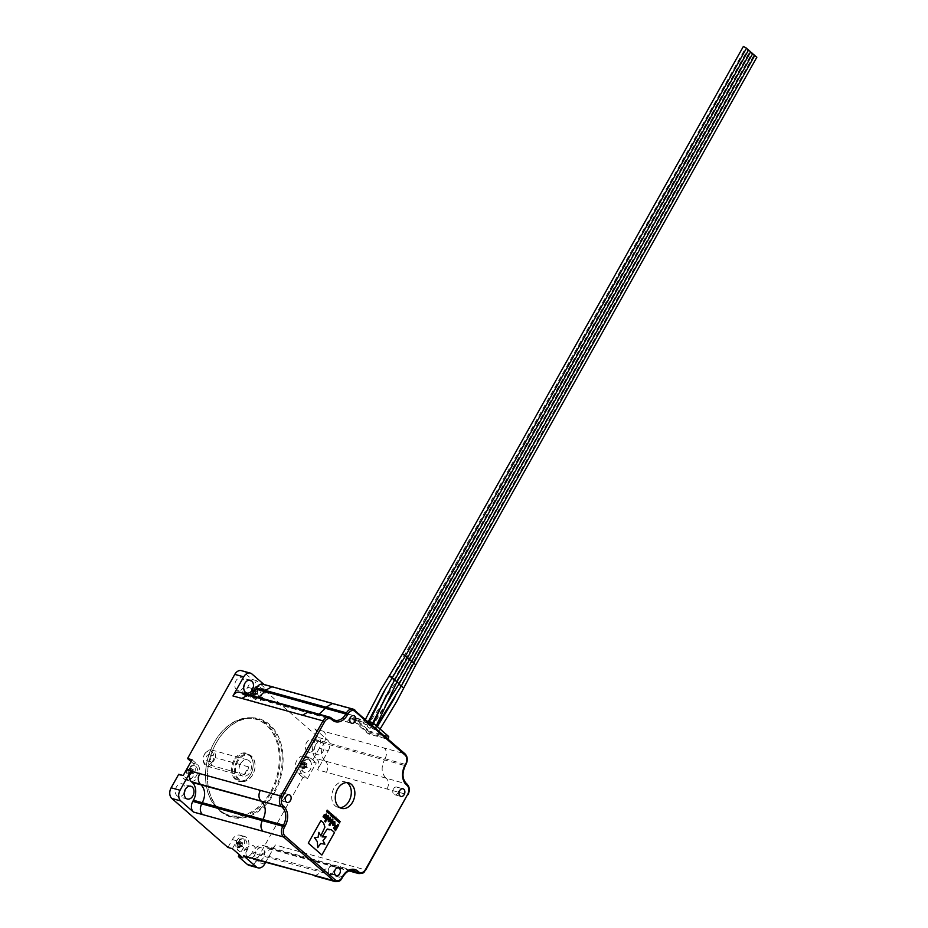 <?xml version="1.0" encoding="UTF-8"?>
<svg xmlns="http://www.w3.org/2000/svg" width="928" height="928" viewBox="0 0 928 928"><rect width="100%" height="100%" fill="white"/><g stroke="black" fill="none" stroke-linecap="round" stroke-linejoin="round"><path stroke-width="0.7" stroke-dasharray="4.64 3.48" d="M253.611 689.817A6.624 4.744 -74.5 0 1 259.121 686.708A6.624 4.744 -74.5 0 1 261.104 696.371A6.624 4.744 -74.5 0 1 255.594 699.48A6.624 4.744 -74.5 0 1 253.611 689.817M256.116 693.39L255.502 694.248L253.263 694.121L252.764 695.188L252.172 694.527L252.544 690.096L255.85 692.114L257.787 690.478L257.358 693.448L258.042 694.237L257.218 693.692L255.13 695.211L255.699 694.016L254.887 691.464L255.71 692.01L253.019 690.594L255.328 689.168L255.258 692.532L258.042 694.225M255.873 689.643L257.775 690.467M255.026 691.418L252.544 690.096M302.83 762.978A6.624 4.744 -74.5 0 1 308.34 759.858A6.624 4.744 -74.5 0 1 310.323 769.521A6.624 4.744 -74.5 0 1 304.813 772.63A6.624 4.744 -74.5 0 1 302.83 762.978M305.335 766.54L304.72 767.398L302.482 767.27L301.983 768.338L301.391 767.688L301.762 763.245L305.068 765.264L307.006 763.628L306.565 766.598L307.261 767.386L306.437 766.841L304.349 768.361L304.79 765.403L304.094 764.626L304.929 765.159L302.238 763.744L304.546 762.329L304.465 765.693L307.261 767.375L304.72 767.398L307.261 767.386M304.384 762.352L307.006 763.628L304.384 762.352M301.762 763.245L304.233 764.556M238.31 842.114A6.624 4.744 -74.5 0 1 243.82 838.993A6.624 4.744 -74.5 0 1 245.804 848.656A6.624 4.744 -74.5 0 1 240.294 851.765A6.624 4.744 -74.5 0 1 238.31 842.114M240.828 845.675L240.201 846.533L237.962 846.406L237.464 847.473L236.872 846.812L237.243 842.38L240.549 844.399L242.486 842.763L242.057 845.733L242.742 846.522L241.918 845.976L239.83 847.496L240.398 846.301L239.586 843.749L240.41 844.294L237.719 842.879L240.027 841.464L239.958 844.816L242.742 846.51L240.201 846.533L242.742 846.522M242.486 842.763L240.027 841.464M237.243 842.38L239.714 843.691M302.946 777.478L297.691 772.896A9.28 6.647 -74.5 0 1 296.867 760.426A9.28 6.647 -74.5 0 1 304.593 756.076A9.28 6.647 -74.5 0 1 306.542 757.144L311.785 761.726L316.239 762.955L307.4 778.708L302.946 777.478L255.71 861.636A7.946 5.696 -74.5 0 1 249.098 865.372M307.4 778.708L302.157 774.126A9.28 6.647 -74.5 0 1 301.322 761.668A9.28 6.647 -74.5 0 1 309.047 757.306A9.28 6.647 -74.5 0 1 310.996 758.373L316.239 762.955M216.236 742.945A50.483 36.146 -74.5 0 1 258.251 719.223A50.483 36.146 -74.5 0 1 273.366 792.825A50.483 36.146 -74.5 0 1 231.35 816.536A50.483 36.146 -74.5 0 1 216.236 742.945M274.189 793.278A51.144 36.621 105.5 0 0 269.619 724.571A51.144 36.621 105.5 0 0 216.305 742.736A51.144 36.621 105.5 0 0 220.876 811.443A51.144 36.621 105.5 0 0 274.189 793.278M214.206 742.597A49.822 35.67 -74.5 0 1 266.139 724.907A49.822 35.67 -74.5 0 1 270.593 791.828A49.822 35.67 -74.5 0 1 218.66 809.529A49.822 35.67 -74.5 0 1 214.206 742.597M271.405 792.28A50.483 36.146 105.5 0 0 256.29 718.69A50.483 36.146 105.5 0 0 214.275 742.4A50.483 36.146 105.5 0 0 229.39 815.99A50.483 36.146 105.5 0 0 271.405 792.28M234.146 760.02A14.57 10.44 105.5 0 0 235.445 779.601A14.57 10.44 105.5 0 0 250.641 774.416A14.57 10.44 105.5 0 0 249.342 754.835A14.57 10.44 105.5 0 0 234.146 760.02M250.711 774.219A13.908 9.964 -74.5 0 1 239.134 780.75A13.908 9.964 -74.5 0 1 234.97 760.473A13.908 9.964 -74.5 0 1 246.546 753.93A13.908 9.964 -74.5 0 1 250.711 774.219M236.93 761.006A13.908 9.964 105.5 0 0 241.094 781.295A13.908 9.964 105.5 0 0 252.671 774.752A13.908 9.964 105.5 0 0 248.507 754.476A13.908 9.964 105.5 0 0 236.93 761.006M252.752 774.555A13.247 9.489 -74.5 0 1 238.937 779.253A13.247 9.489 -74.5 0 1 237.754 761.459A13.247 9.489 -74.5 0 1 251.569 756.749A13.247 9.489 -74.5 0 1 252.752 774.555M204.508 754.348A7.088 5.081 -74.5 0 1 211.909 751.831A7.088 5.081 -74.5 0 1 212.535 761.354L215.586 757.758A8.41 6.02 105.5 0 0 211.654 749.986A8.41 6.02 105.5 0 0 204.659 753.942A8.41 6.02 105.5 0 0 207.176 766.215A8.41 6.02 105.5 0 0 211.271 765.449L212.535 761.354A7.088 5.081 -74.5 0 1 205.146 763.872A7.088 5.081 -74.5 0 1 204.508 754.348M189.092 768.952A6.624 4.744 -74.5 0 1 194.602 765.844A6.624 4.744 -74.5 0 1 196.585 775.506A6.624 4.744 -74.5 0 1 191.075 778.615A6.624 4.744 -74.5 0 1 189.092 768.952M191.609 772.514L190.982 773.384L188.744 773.256L188.245 774.323L187.653 773.662L188.024 769.231L191.33 771.249L193.268 769.614L192.838 772.583L193.534 773.36L192.699 772.815L190.611 774.346L191.18 773.152L190.368 770.6L191.191 771.145L188.512 769.73L190.808 768.303L190.739 771.667L193.534 773.36L190.982 773.384L193.523 773.372M191.354 768.778L193.256 769.602L190.808 768.303M188.024 769.231L190.495 770.542M378.601 730.684L376.037 728.932L378.601 730.684M401.07 686.105L403.344 687.172M756.865 57.188L754.696 55.576M374.146 729.454L371.571 727.703L374.146 729.454M401.488 685.699L399.017 684.11M390.247 698.158L398.843 684.064M754.8 55.39L752.62 53.766M752.724 53.58L750.555 51.956M369.692 728.225L367.117 726.462L369.692 728.225M750.659 51.771L748.478 50.147M374.854 727.413L372.29 725.661L374.854 727.413M370.4 726.183L367.824 724.42L370.4 726.183M394.678 679.911L394.122 679.934C392.045 678.902 391.396 678.264 392.173 678.032L392.335 678.078M385.955 688.019L392.173 678.032M748.583 49.961L746.414 48.349M365.945 724.954L363.37 723.19L366.49 724.942L392.103 677.347M391.802 678.043L389.69 676.686L389.992 676.002M746.518 48.163L743.398 46.412M279.722 794.913A3.979 2.842 105.5 0 0 280.917 800.702A3.979 2.842 105.5 0 0 284.223 798.834A3.979 2.842 105.5 0 0 283.04 793.046A3.979 2.842 105.5 0 0 279.722 794.913M344.242 715.778A3.979 2.842 105.5 0 0 345.436 721.566A3.979 2.842 105.5 0 0 348.742 719.699A3.979 2.842 105.5 0 0 347.548 713.91A3.979 2.842 105.5 0 0 344.242 715.778M393.46 788.928A3.979 2.842 105.5 0 0 394.655 794.716A3.979 2.842 105.5 0 0 397.961 792.86A3.979 2.842 105.5 0 0 396.766 787.06A3.979 2.842 105.5 0 0 393.46 788.928M328.941 868.063A3.979 2.842 105.5 0 0 330.136 873.851A3.979 2.842 105.5 0 0 333.442 871.984A3.979 2.842 105.5 0 0 332.247 866.195A3.979 2.842 105.5 0 0 328.941 868.063M346.759 782.594A13.247 9.489 105.5 0 0 345.042 781.852A13.247 9.489 105.5 0 0 334.022 788.069A13.247 9.489 105.5 0 0 337.989 807.395A13.247 9.489 105.5 0 0 339.834 807.638M210.401 759.487A3.318 2.366 -74.5 0 1 207.64 761.041A3.318 2.366 -74.5 0 1 206.654 756.216A3.318 2.366 -74.5 0 1 209.403 754.661A3.318 2.366 -74.5 0 1 210.401 759.487M213.962 760.473A3.318 2.366 -74.5 0 1 211.213 762.027A3.318 2.366 -74.5 0 1 210.215 757.202A3.318 2.366 -74.5 0 1 212.976 755.647A3.318 2.366 -74.5 0 1 213.962 760.473M184.254 792.825A6.624 4.744 -74.5 0 1 183.941 793.44A6.624 4.744 -74.5 0 1 178.431 796.56A6.624 4.744 -74.5 0 1 176.448 786.898A6.624 4.744 -74.5 0 1 181.958 783.789A6.624 4.744 -74.5 0 1 185.043 789.972M243.739 686.836A6.624 4.744 -74.5 0 1 243.426 687.451A6.624 4.744 -74.5 0 1 237.904 690.56A6.624 4.744 -74.5 0 1 235.921 680.897A6.624 4.744 -74.5 0 1 241.442 677.788A6.624 4.744 -74.5 0 1 244.528 683.982M314.058 749.116A6.624 4.744 -74.5 0 1 308.537 752.225A6.624 4.744 -74.5 0 1 306.553 742.574A6.624 4.744 -74.5 0 1 312.075 739.454A6.624 4.744 -74.5 0 1 314.058 749.116M315.474 745.033A6.624 4.744 105.5 0 0 317.457 754.696A6.624 4.744 105.5 0 0 322.967 751.576A6.624 4.744 105.5 0 0 320.984 741.924A6.624 4.744 105.5 0 0 315.474 745.033M254.574 855.117A6.624 4.744 -74.5 0 1 249.064 858.226A6.624 4.744 -74.5 0 1 247.08 848.563A6.624 4.744 -74.5 0 1 252.59 845.454A6.624 4.744 -74.5 0 1 254.574 855.117M259.747 860.708A6.624 4.744 105.5 0 0 263.482 857.576A6.624 4.744 105.5 0 0 261.499 847.914A6.624 4.744 105.5 0 0 255.989 851.034A6.624 4.744 105.5 0 0 256.441 859.804M240.491 763.848A8.41 6.02 -74.5 0 1 247.486 759.893A8.41 6.02 -74.5 0 1 250.015 772.166A8.41 6.02 -74.5 0 1 243.008 776.121A8.41 6.02 -74.5 0 1 240.491 763.848M244.25 774.567L248.565 766.876A8.41 6.02 -74.5 0 1 247.161 771.377A8.41 6.02 -74.5 0 1 244.25 774.567L211.271 765.449M248.565 766.876L215.586 757.758M241.999 693.796L332.027 718.69L241.999 693.796A13.247 9.489 105.5 0 0 244.783 695.316A13.247 9.489 105.5 0 0 249.551 694.991M263.065 684.226A7.946 5.696 -74.5 0 1 264.735 685.142L354.763 710.036L388.298 739.233M263.981 684.481L264.735 685.142M239.586 692.23A7.946 5.696 -74.5 0 1 241.257 693.146M314.894 740.683L315.532 739.558L405.559 764.44L404.921 765.565L314.894 740.683A13.247 9.489 105.5 0 0 316.077 758.478L406.858 784.021L316.077 758.478M316.831 759.127A7.946 5.696 -74.5 0 1 317.538 769.811L407.566 794.704L365.388 869.861L275.361 844.979L265.617 862.332M267.02 689.806L262.601 697.682A9.28 6.647 -74.5 0 1 254.887 702.032A9.28 6.647 -74.5 0 1 252.103 688.518L256.522 680.642L267.02 689.806L262.566 688.564L318.652 737.54A7.946 5.696 -74.5 0 1 319.36 748.223L328.28 750.682L317.538 769.811M328.28 750.682A7.946 5.696 105.5 0 0 327.561 739.999L318.652 737.54M371.374 724.455L351.12 718.829L368.37 733.886L388.426 739.43L404.852 753.768L314.824 728.874L327.561 739.999M314.824 728.874A7.946 5.696 -74.5 0 1 315.532 739.558M350.54 870.429L266.324 847.148L349.705 870.65M266.324 847.148A13.247 9.489 105.5 0 0 263.54 845.628A13.247 9.489 105.5 0 0 252.509 851.846L342.536 876.74L341.91 877.865L260.791 855.442L251.882 852.971L252.509 851.846M251.882 852.971A7.946 5.696 -74.5 0 1 245.259 856.706M275.361 844.979A7.946 5.696 -74.5 0 1 268.749 848.714A7.946 5.696 -74.5 0 1 267.078 847.798M319.36 748.223L311.785 761.726M256.522 680.642L252.068 679.4L243.078 671.547L251.987 674.018M227.928 847.438L232.348 839.562A9.28 6.647 -74.5 0 1 240.074 835.212A9.28 6.647 -74.5 0 1 242.846 848.737L239.424 854.827M191.006 761.552L192.804 763.118A9.28 6.647 -74.5 0 1 194.288 774.219A9.28 6.647 -74.5 0 1 185.913 779.938A9.28 6.647 -74.5 0 1 183.964 778.87L178.71 774.288M241.408 670.642A7.946 5.696 -74.5 0 1 243.078 671.547M262.566 688.564L258.146 696.452A9.28 6.647 -74.5 0 1 250.432 700.802A9.28 6.647 -74.5 0 1 247.648 687.277L252.068 679.4M192.015 759.777L197.258 764.359A9.28 6.647 -74.5 0 1 198.743 775.448A9.28 6.647 -74.5 0 1 190.368 781.167A9.28 6.647 -74.5 0 1 188.419 780.112L183.176 775.53M367.708 721.253L352.895 717.588L369.39 731.995L369.773 731.218L354.032 717.472L352.257 718.713L370.608 723.782M388.994 737.412L369.39 731.995L368.752 733.12L352.257 718.713L351.12 718.829L352.257 718.713M190.762 774.312L188.245 774.323L190.762 774.312M192.699 772.815L188.744 773.256L192.699 772.815M325.345 818.821L324.568 818.136L325.751 815.074M323.837 817.498L323.048 816.814L324.197 814.761M324.197 814.749L326.32 814.053M338.558 822.057L339.37 820.804M337.247 820.909L338.059 819.656M335.924 819.76L336.748 818.508M329.115 812.835L328.315 813.183L329.115 811.78M328.976 812.708L328.999 811.977M327.12 811.814L327.166 810.144M327.178 811.64L327.735 810.643M327.735 812.139L328.303 811.13M320.914 820.607L308.282 843.111L321.888 855.001M324.904 844.19L323.002 840.559M322.097 836.917L327.236 829.017M329.196 829.841L331.482 829.841M335.53 830.676L333.535 828.147L335.194 825.363L336.516 825.781M325.508 821.918L324.719 821.234L327.944 815.468M328.872 821.732L328.083 818.426L330.461 817.672M329.463 820.549L329.892 818.658M332.224 819.204L328.988 824.957L329.788 825.665M333.187 825.491L332.386 822.173L334.764 821.419M333.767 824.296L334.196 822.417M329.95 813.578L329.057 813.299M329.8 813.438L329.811 812.719M330.554 815.074L331.145 813.624M331.134 815.584L331.458 814.123M331.284 816.478L332.166 814.506M332.99 816.211L332.189 816.559L332.178 815.503L332.978 815.155M332.839 816.072L332.862 815.352M332.711 817.719L333.593 815.758M334.416 817.464L333.616 817.812L334.405 816.396M334.266 817.324L334.3 816.605M334.904 818.682L334.579 817.638L335.356 817.266M335.008 818.496L335.275 817.487M368.37 733.886L368.752 733.12L388.368 738.537M232.383 848.679L236.802 840.803A9.28 6.647 -74.5 0 1 244.528 836.441A9.28 6.647 -74.5 0 1 247.3 849.967L242.881 857.843M258.042 694.237L255.502 694.248L258.042 694.237M257.218 693.692L253.263 694.121L257.218 693.692M255.281 695.176L252.764 695.188L255.281 695.176M306.437 766.841L302.482 767.27L306.437 766.841M304.488 768.326L301.983 768.338L304.488 768.326M241.918 845.976L237.962 846.406L241.918 845.976M239.981 847.461L237.464 847.473L239.981 847.461M310.996 758.373L306.542 757.144M415.883 664.819L413.714 663.195M413.818 663.01L411.638 661.386M411.742 661.2L409.573 659.576M399.249 683.716L396.836 682.034M409.677 659.39L407.496 657.778M396.987 681.778L394.423 680.004M407.601 657.592L402.416 654.031M264.631 864.107L255.71 861.636M188.419 780.112L183.964 778.87M197.258 764.359L192.804 763.118M368.428 721.88L352.895 717.588M388.496 736.403L369.773 731.218M192.838 772.583L190.739 771.667M191.574 772.328L193.523 773.175M193.291 769.799L191.342 768.952M190.623 769.904L192.722 770.82M192.56 770.681L189.88 769.254M190.368 770.611L187.456 770.112M191.064 771.388L187.885 770.843M187.433 770.286L190.379 770.785M190.6 774.172L187.653 773.662M188.001 772.606L191.18 773.152M187.7 773.848L190.611 774.346M261.429 854.317L272.449 848.088L275.233 849.607M322.039 871.067L333.071 864.85L335.855 866.369M263.54 845.628L353.568 870.522A13.247 9.489 105.5 0 0 342.536 876.74L342.942 876.74M324.997 760.937C320.821 756.297 320.415 750.369 323.814 743.142M385.607 777.699C381.431 773.059 381.037 767.12 384.424 759.904M405.327 765.565L404.921 765.565A13.247 9.489 105.5 0 0 406.104 783.371M258.46 697.45L253.704 697.775L250.92 696.267M319.07 714.212L314.314 714.537L311.53 713.017M326.459 772.27C328.489 767.943 328.257 764.382 325.74 761.598M387.069 789.032C389.099 784.705 388.867 781.144 386.361 778.348M406.858 784.021A7.946 5.696 -74.5 0 1 407.566 794.704L407.972 794.693M324.44 742.017C326.482 737.679 326.238 734.129 323.733 731.334M385.05 758.779C387.092 754.441 386.848 750.88 384.343 748.096M404.852 753.768A7.946 5.696 -74.5 0 1 405.559 764.44L405.965 764.44M275.987 850.268L277.658 851.173L284.27 847.438M336.597 867.019L338.268 867.935L344.891 864.2M365.794 869.861L365.388 869.861A7.946 5.696 -74.5 0 1 358.776 873.596M254.179 859.177L260.791 855.442M314.789 875.928L321.401 872.192M342.316 877.865L341.91 877.865A7.946 5.696 -74.5 0 1 335.286 881.6M250.166 695.606L248.495 694.701M310.776 712.368L309.105 711.451M273.644 687.602L271.974 686.697M334.254 704.364L332.595 703.459M252.103 688.518L247.648 687.277M262.601 697.682L258.146 696.452M302.157 774.126L297.691 772.896M247.3 849.967L242.846 848.737M236.802 840.803L232.348 839.562M255.119 695.037L252.172 694.527M252.52 693.471L255.699 694.016M252.219 694.712L255.13 695.211M257.358 693.448L255.258 692.532M256.093 693.204L258.03 694.04M257.81 690.664L255.861 689.817M255.13 690.768L257.242 691.685M257.787 690.478L255.328 689.168M257.079 691.546L254.4 690.119M254.887 691.476L251.975 690.977M255.571 692.253L252.404 691.708M251.952 691.151L254.898 691.65M304.094 764.626L301.194 764.127M304.79 765.403L301.612 764.858M301.171 764.301L304.117 764.811M304.338 768.187L301.391 767.688M301.739 766.621L304.906 767.166M301.438 767.862L304.349 768.361M306.565 766.598L304.465 765.693M305.312 766.354L307.249 767.201M307.029 763.814L305.08 762.967M304.349 763.918L306.449 764.834M305.092 762.804L307.017 763.64L304.535 762.317M306.298 764.695L303.607 763.28M242.51 842.949L240.561 842.102M239.83 843.053L241.941 843.97M240.572 841.928L242.498 842.775M241.779 843.83L239.099 842.415M239.586 843.761L236.675 843.262M240.271 844.538L237.104 843.993M236.652 843.436L239.598 843.935M239.818 847.322L236.872 846.812M237.22 845.756L240.398 846.301M236.918 846.997L239.83 847.496M242.057 845.733L239.958 844.816M240.793 845.489L242.73 846.324M259.121 686.708C256.476 685.908 254.098 686.952 251.987 689.852C250.096 694.214 251.302 697.415 255.594 699.48M308.34 759.858C305.695 759.058 303.317 760.113 301.206 763.002C299.315 767.363 300.51 770.576 304.813 772.63M243.82 838.993C241.176 838.193 238.798 839.237 236.686 842.137C234.796 846.498 236.002 849.7 240.294 851.765M309.047 757.306L304.593 756.076M194.602 765.844C191.957 765.043 189.579 766.087 187.468 768.987C185.577 773.349 186.783 776.55 191.075 778.615M376.037 728.932L377.348 726.624M394.818 697.578L412.763 663.068L753.745 55.448M371.571 727.703L386.187 704.491M398.298 684.064L751.68 53.638M383.554 701.533L396.128 681.964L749.604 51.829M367.117 726.462L382.58 702.902M386.164 695.501L393.866 680.027L747.539 50.019M372.29 725.661L373.566 723.318M367.824 724.42L369.344 721.671M391.616 678.055L745.462 48.21M363.37 723.19L365.493 719.316M280.917 800.702L287.158 802.43M345.436 721.566L351.677 723.295M394.655 794.716L400.884 796.444M330.136 873.851L336.377 875.58M337.989 807.395L341.55 808.381M211.213 762.027L207.64 761.041M187.34 799.02L178.431 796.56M246.825 693.019L237.904 690.56M317.457 754.696L308.537 752.225M257.972 860.685L249.064 858.226M211.654 749.986L247.486 759.893M239.134 780.75L241.094 781.295M256.29 718.69L258.251 719.223M229.39 815.99L231.35 816.536M246.546 753.93L248.507 754.476M207.176 766.215L243.008 776.121M261.499 847.914L252.59 845.454M320.984 741.924L312.075 739.454M250.351 680.259L241.442 677.788M190.866 786.248L181.958 783.789M212.976 755.647L209.403 754.661M190.368 781.167L185.913 779.938M345.042 781.852L348.615 782.838M332.247 866.195L338.488 867.924M396.766 787.06L403.007 788.788M347.548 713.91L353.788 715.639M283.04 793.046L289.269 794.762M366.49 724.942L368.428 721.416M370.945 726.172L372.847 722.703M375.399 727.413L376.327 725.731M370.237 728.213L373.276 723.063M375.504 719.536L386.698 703.273M374.692 729.454L376.664 726.032M379.158 730.684L380.097 729.025M192.247 772.641L189.625 772.606M188.291 774.346L190.669 774.37M191.04 773.395L193.43 773.43M244.783 695.316L334.811 720.209M268.749 848.714L349.009 870.905M367.65 721.207L353.742 717.356M371.316 724.443L351.41 718.945M254.887 702.032L250.432 700.802M244.528 836.441L240.074 835.212M241.466 845.791L238.844 845.756M305.985 766.656L303.363 766.621M256.766 693.506L254.144 693.471M240.259 846.556L242.649 846.58M237.51 847.496L239.888 847.531M304.778 767.421L307.168 767.444M302.029 768.361L304.407 768.396M255.56 694.272L257.949 694.295M252.81 695.211L255.188 695.234"/><path stroke-width="1.39" d="M389.992 676.002L389.69 676.686L389.992 676.002L392.103 677.347L391.802 678.043L392.103 677.347M743.398 46.412L746.518 48.163L405.536 655.783L402.416 654.031L743.398 46.412M285.963 796.63A3.979 2.842 105.5 0 0 287.158 802.43A3.979 2.842 105.5 0 0 290.464 800.562A3.979 2.842 105.5 0 0 289.269 794.762A3.979 2.842 105.5 0 0 285.963 796.63M350.482 717.506A3.979 2.842 105.5 0 0 351.677 723.295A3.979 2.842 105.5 0 0 354.983 721.427A3.979 2.842 105.5 0 0 353.788 715.639A3.979 2.842 105.5 0 0 350.482 717.506M399.701 790.656A3.979 2.842 105.5 0 0 400.884 796.444A3.979 2.842 105.5 0 0 404.202 794.577A3.979 2.842 105.5 0 0 403.007 788.788A3.979 2.842 105.5 0 0 399.701 790.656M335.182 869.791A3.979 2.842 105.5 0 0 336.377 875.58A3.979 2.842 105.5 0 0 339.683 873.712A3.979 2.842 105.5 0 0 338.488 867.924A3.979 2.842 105.5 0 0 335.182 869.791M337.583 789.055A13.247 9.489 105.5 0 0 341.55 808.381A13.247 9.489 105.5 0 0 352.582 802.152A13.247 9.489 105.5 0 0 348.615 782.838A13.247 9.489 105.5 0 0 337.583 789.055M339.834 807.638A13.247 9.489 105.5 0 0 349.009 801.166A13.247 9.489 105.5 0 0 346.759 782.594M185.356 789.357A6.624 4.744 105.5 0 0 187.34 799.02A6.624 4.744 105.5 0 0 192.85 795.911A6.624 4.744 105.5 0 0 190.866 786.248A6.624 4.744 105.5 0 0 185.356 789.357M244.841 683.368A6.624 4.744 105.5 0 0 246.825 693.019A6.624 4.744 105.5 0 0 252.335 689.91A6.624 4.744 105.5 0 0 250.351 680.259A6.624 4.744 105.5 0 0 244.841 683.368M256.441 859.804A6.624 4.744 105.5 0 0 257.972 860.685A6.624 4.744 105.5 0 0 259.747 860.708M334.416 817.464L333.616 817.812L334.405 816.396M331.284 816.478L332.317 814.633M330.554 815.074L331.621 813.96L331.134 815.584L331.458 814.123L330.554 815.074L331.458 814.123M331.145 813.624L331.134 815.584M329.452 812.638L330.124 812.951L329.138 813.902L329.811 812.719M329.916 812.51L329.138 813.902L329.95 813.578M329.057 813.299L329.8 813.438M332.398 822.173L334.764 821.419L335.008 824.447L332.642 825.189L332.398 822.173M334.764 821.419L335.02 824.424L333.187 825.491M327.944 815.468L328.732 816.164L325.508 821.918L324.719 821.234L327.944 815.468L328.732 816.164L325.508 821.918M335.542 830.676L333.546 828.147L335.194 825.363L336.899 826.117L337.966 824.215L338.766 824.922L335.542 830.676L338.766 824.922L337.966 824.215L336.899 826.117L335.194 825.363L336.516 825.781M336.296 820.085L336.655 818.867L335.785 819.633L336.887 818.624L336.957 820.665L336.655 818.867L335.924 819.76M337.618 821.234L337.966 820.016L337.096 820.781L338.059 819.656L337.85 820.99L338.65 820.166L338.268 821.802L337.966 820.016L337.247 820.909M338.929 822.382L339.277 821.164L338.407 821.93L339.37 820.804L339.161 822.138L340.1 821.431L339.578 822.95L339.845 821.651L338.929 822.382L339.277 821.164L338.558 822.057M324.197 814.761L326.32 814.053L326.517 816.744L325.345 818.821L324.568 818.136L325.751 815.074L323.837 817.498L323.048 816.814L324.197 814.761M326.32 814.053L326.517 816.744L325.345 818.821M325.74 815.074L323.837 817.498M329.127 812.835L328.326 813.183L328.315 812.128L329.115 811.78L328.326 813.183L329.127 812.835M329.115 811.78L328.315 812.128L329.115 811.78L329.115 812.835M326.679 811.756L327.166 810.144L326.842 811.594L327.735 810.643L327.41 812.081L328.454 811.258L327.712 812.58L326.679 811.756M327.166 810.144L327.178 811.64M327.735 810.631L327.735 812.139M327.561 812.452L327.12 811.814M308.282 843.111L320.914 820.607L323.594 822.95L324.928 827.161L320.821 835.896L318.896 832.323L318.049 837.427L314.441 837.636L317.33 841.65L317.759 847.635L320.624 843.506L324.916 844.19L323.002 840.559L326.099 836.87L322.097 836.917L327.236 829.017L331.482 829.841L334.521 832.486L321.888 855.001L308.282 843.111M329.196 829.841L327.236 829.017M331.482 829.841L334.521 832.486L321.888 854.99M328.094 818.415L330.461 817.672L330.704 820.7L328.338 821.431L328.094 818.415M330.461 817.672L330.716 820.677L328.872 821.732M332.224 819.204L333.024 819.9L329.788 825.665L328.988 824.957L332.224 819.204L333.024 819.9L329.788 825.653M332.99 816.211L332.189 816.559L332.178 815.503L332.978 815.155L332.99 816.211L332.189 816.559L332.978 815.155L332.178 815.503L332.978 815.155M332.711 817.719L333.593 815.758M334.915 818.682L334.59 817.638L336.006 817.127L334.834 818.809M335.356 817.266L336.006 817.127L334.985 818.937M249.551 694.991A13.247 9.489 105.5 0 0 255.815 689.086L345.842 713.98L346.469 712.855L256.441 687.961L255.815 689.086M256.441 687.961A7.946 5.696 -74.5 0 1 263.065 684.226L271.974 686.697L265.362 690.432M193.43 800.261L192.792 801.386L201.712 803.857L282.82 826.28L283.458 825.154L193.43 800.261A13.247 9.489 105.5 0 0 192.247 782.466L281.52 806.699L191.493 781.805A7.946 5.696 -74.5 0 1 190.785 771.133L280.813 796.015L322.99 720.859L232.963 695.965L243.704 676.837A7.946 5.696 105.5 0 1 250.316 673.102A7.946 5.696 105.5 0 1 251.987 674.018L263.981 684.481M232.963 695.965A7.946 5.696 -74.5 0 1 239.586 692.23L248.495 694.701L241.883 698.424M252.509 858.261L245.259 856.706A7.946 5.696 -74.5 0 1 243.588 855.802L333.616 880.684L283.539 836.963L193.511 812.07L180.763 800.934L171.842 798.474A7.946 5.696 -74.5 0 1 171.135 787.791L178.71 774.288L183.176 775.53L192.015 759.777L187.549 758.536L234.784 674.378A7.946 5.696 -74.5 0 1 241.408 670.642L250.316 673.102M256.337 866.926A7.946 5.696 105.5 0 0 258.007 867.842L249.098 865.372A7.946 5.696 -74.5 0 1 247.428 864.467L256.337 866.926L243.588 855.802M258.007 867.842A7.946 5.696 105.5 0 0 264.631 864.107L265.617 862.332M191.493 781.805L192.247 782.466M171.135 787.791L180.055 790.262L190.785 771.133M180.055 790.262A7.946 5.696 105.5 0 0 180.763 800.934M193.511 812.07A7.946 5.696 -74.5 0 1 192.792 801.386M171.842 798.474L227.928 847.438L232.383 848.679L242.881 857.843L238.426 856.614L247.428 864.467M239.424 854.827L238.426 856.614M187.549 758.536L191.006 761.552M185.043 789.972A6.624 4.744 -74.5 0 1 184.254 792.825M244.528 683.982A6.624 4.744 -74.5 0 1 243.739 686.836M388.728 736.565L372.754 722.61L371.374 724.455M368.428 721.88L372.743 722.645L388.496 736.403L388.298 739.233M392.173 678.032C394.249 679.064 394.899 679.69 394.122 679.934M746.414 48.349L748.583 49.961L407.601 657.592L405.432 655.968M748.478 50.147L750.659 51.771L409.677 659.39L407.496 657.778M750.555 51.956L752.724 53.58L411.742 661.2L409.573 659.576M398.843 684.064L400.942 685.688M752.62 53.766L754.8 55.39L413.818 663.01L411.638 661.386M401.07 686.105L403.216 687.567M754.696 55.576L756.865 57.188L415.883 664.819L413.714 663.195M339.37 820.804L339.161 822.138L340.1 821.431L339.578 822.95M339.428 822.823L339.845 821.651L339.045 822.486M338.059 819.656L337.85 820.99L338.778 820.282L338.268 821.802M338.117 821.674L338.523 820.503L337.734 821.338M336.748 818.508L336.539 819.842L337.467 819.134L336.957 820.665M336.806 820.526L337.224 819.366L336.423 820.19M328.999 811.977L328.976 812.708M328.292 811.13L327.7 812.58M320.914 820.607L323.594 822.95L324.928 827.161L320.81 835.896L318.896 832.323L318.049 837.427L314.441 837.636L317.33 841.65L317.759 847.635M317.747 847.635L320.624 843.506L324.904 844.19M323.002 840.559L326.099 836.87L322.097 836.917M335.89 826.848L334.776 827.115L335.344 828.878L336.296 827.196L334.764 827.126L335.344 828.878L336.296 827.196M329.892 818.658L328.651 819.818L329.463 820.549L329.892 818.658L328.651 819.818L329.463 820.549M334.196 822.417L332.943 823.565L333.767 824.296L334.196 822.417L332.943 823.565L333.767 824.296M332.862 815.352L332.839 816.083M334.3 816.605L334.266 817.324M335.275 817.487L335.008 818.496M342.676 876.334A14.57 10.44 -74.5 0 1 357.872 871.16L358.626 871.81A6.624 4.744 105.5 0 0 365.528 869.455L407.705 794.298A6.624 4.744 105.5 0 0 407.114 785.39L406.371 784.74A14.57 10.44 -74.5 0 1 405.072 765.159L405.698 764.034A6.624 4.744 105.5 0 0 405.107 755.137L355.018 711.405A6.624 4.744 105.5 0 0 348.116 713.76L347.478 714.885A14.57 10.44 -74.5 0 1 332.294 720.058L331.54 719.409A6.624 4.744 105.5 0 0 324.638 721.752L282.448 796.92A6.624 4.744 105.5 0 0 283.04 805.817L283.794 806.478A14.57 10.44 -74.5 0 1 285.093 826.059L284.467 827.184A6.624 4.744 105.5 0 0 285.058 836.082L335.147 879.814A6.624 4.744 105.5 0 0 342.049 877.459L342.676 876.334L342.049 877.459M243.704 676.837L234.784 674.378M349.705 870.65L357.106 872.691L350.54 870.429M370.608 723.782L371.873 724.13M367.708 721.253L372.72 722.645M367.65 721.207L372.754 722.61L388.496 736.403M394.423 680.004L396.987 681.778L409.677 659.39M396.836 682.034L399.249 683.716L411.742 661.2M201.156 784.926C205.343 789.577 205.738 795.505 202.339 802.732M261.766 801.688C265.953 806.328 266.348 812.267 262.949 819.482M285.093 826.059L283.458 825.154A13.247 9.489 105.5 0 0 282.274 807.36A1.322 0.87 -48.9 0 0 283.794 806.478M357.872 871.16A1.322 0.87 131.1 0 1 356.352 872.03A13.247 9.489 105.5 0 0 353.568 870.522C349.682 869.64 346.144 871.705 342.942 876.74M264.724 691.557L258.46 697.45M325.345 708.308L319.07 714.212M332.41 719.003A13.247 9.489 105.5 0 0 334.811 720.209A13.247 9.489 105.5 0 0 345.842 713.98L347.478 714.885M349.009 870.905L358.776 873.596A7.946 5.696 -74.5 0 1 357.106 872.691A1.322 0.87 131.1 0 0 358.626 871.81M313.119 875.023L254.179 859.177M314.789 875.928L335.286 881.6A7.946 5.696 -74.5 0 1 333.616 880.684A1.322 0.87 131.1 0 0 335.147 879.814M201.712 803.857C199.671 808.184 199.914 811.745 202.42 814.529M262.322 820.607C260.292 824.946 260.524 828.507 263.03 831.291M285.058 836.082A1.322 0.87 131.1 0 1 283.539 836.963A7.946 5.696 -74.5 0 1 282.82 826.28L284.467 827.184M199.694 773.592C197.664 777.931 197.896 781.492 200.413 784.276M260.316 790.354C258.274 794.681 258.518 798.242 261.023 801.026M283.04 805.817A1.322 0.87 -48.9 0 1 281.52 806.699A7.946 5.696 -74.5 0 1 280.813 796.015L282.448 796.92M324.638 721.752L322.99 720.859A7.946 5.696 -74.5 0 1 329.614 717.124L309.105 711.451L302.493 715.186M332.027 718.69A1.322 0.87 131.1 0 1 332.27 718.817L329.614 717.124A7.946 5.696 -74.5 0 1 331.284 718.028A1.322 0.87 131.1 0 1 331.54 719.409M348.116 713.76L346.469 712.855A7.946 5.696 -74.5 0 1 353.092 709.12L332.595 703.459L325.972 707.182M404.852 753.768A1.322 0.87 131.1 0 1 405.084 753.896L353.092 709.12A7.946 5.696 -74.5 0 1 354.763 710.036A1.322 0.87 131.1 0 1 355.018 711.405M365.528 869.455L365.794 869.861C363.648 871.694 365.412 873.457 358.776 873.596M407.705 794.298L365.794 869.861M334.811 720.209L332.27 718.817A1.322 0.87 131.1 0 1 332.294 720.058M407.114 785.39A1.322 0.87 -48.9 0 0 406.858 784.021M406.371 784.74A1.322 0.87 -48.9 0 0 406.104 783.371M405.072 765.159L405.327 765.565C401.928 773.036 402.265 779.021 406.348 783.499L407.102 784.148C409.689 786.99 409.979 790.505 407.972 794.693M405.698 764.034L405.327 765.565M405.965 764.44C407.96 760.252 407.67 756.738 405.084 753.896A1.322 0.87 131.1 0 1 405.107 755.137M377.348 726.624L394.818 697.578M386.187 704.491L390.247 698.158M382.58 702.902L383.554 701.533M373.566 723.318L386.164 695.501M369.344 721.671L385.955 688.019M365.493 719.316L380.863 689.701L402.416 654.031M368.428 721.416L383.786 691.801L405.536 655.783M372.847 722.703L394.667 679.922M394.678 679.899L407.601 657.592M376.327 725.731L396.987 681.778M373.276 723.063L375.504 719.536M386.698 703.273L399.249 683.716M376.664 726.032L401.488 685.699L413.818 663.01M380.097 729.025L396.674 701.58L415.883 664.819M309.105 711.451L248.495 694.701M332.595 703.459L271.974 686.697M335.286 881.6C341.933 881.461 340.17 879.686 342.316 877.865"/></g></svg>

